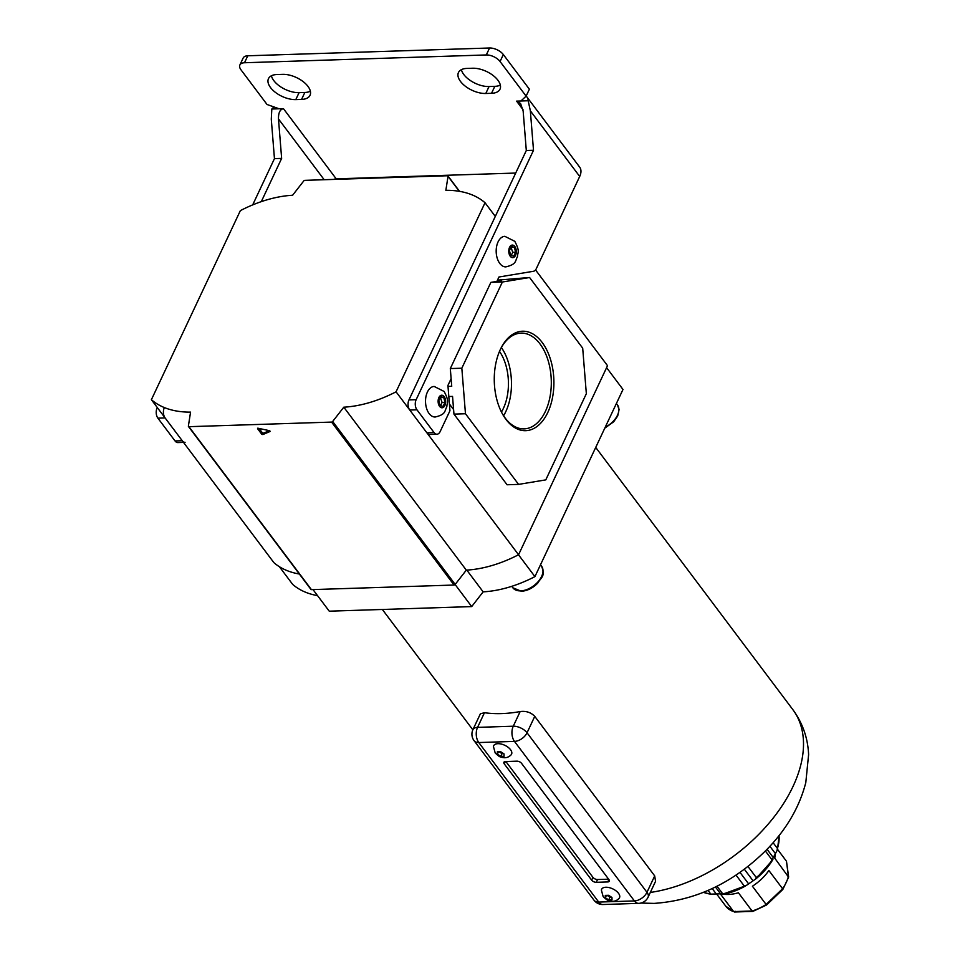<?xml version="1.0" encoding="UTF-8"?>
<svg xmlns="http://www.w3.org/2000/svg" width="960" height="960" viewBox="0 0 960 960"><rect width="100%" height="100%" fill="white"/><g stroke="black" fill="none" stroke-linecap="round" stroke-linejoin="round"><path stroke-width="1.44" d="M435.18 417.012A15.288 9.156 -91.8 0 1 429.12 413.556A15.288 9.156 -91.8 0 1 425.928 396.732A15.288 9.156 -91.8 0 1 434.196 386.46L444.156 391.476C449.712 402.312 446.916 402.156 446.832 406.776C444.348 411.06 446.268 414.396 435.18 417.012M438.792 400.668L440.688 396.648L443.772 397.5L444.972 402.348L443.076 406.368L439.992 405.516L438.792 400.668M440.316 397.428L442.092 402.444L444.972 402.348M442.092 402.444L440.568 405.672M440.892 397.584L443.772 397.5M505.824 266.88A15.288 9.156 -91.8 0 1 499.776 263.412A15.288 9.156 -91.8 0 1 496.584 246.6A15.288 9.156 -91.8 0 1 504.84 236.328L514.812 241.332C520.356 252.168 517.572 252.012 517.476 256.632C515.004 260.916 516.912 264.252 505.824 266.88M509.448 250.524L511.332 246.516L514.416 247.356L515.616 252.204L513.732 256.224L510.648 255.384L509.448 250.524M510.972 247.296L512.736 252.3L515.616 252.204M512.736 252.3L511.212 255.54M511.536 247.452L514.416 247.356M282.708 74.352A19.776 10.272 25.2 0 1 307.968 86.376A19.776 10.272 25.2 0 1 310.032 95.304A19.776 10.272 25.2 0 1 301.56 99.42L295.8 99.6A19.776 10.272 25.2 0 1 275.424 92.388A19.776 10.272 25.2 0 1 268.476 78.648A19.776 10.272 25.2 0 1 276.96 74.532L282.708 74.352M497.94 80.256A19.776 10.272 -154.8 0 0 472.692 68.232L466.932 68.412A19.776 10.272 -154.8 0 0 458.46 72.528A19.776 10.272 -154.8 0 0 465.396 86.268A19.776 10.272 -154.8 0 0 485.784 93.48L491.532 93.3A19.776 10.272 -154.8 0 0 500.004 89.184A19.776 10.272 -154.8 0 0 497.94 80.256M247.776 55.788L244.5 62.748A10.788 5.604 -154.8 0 0 239.88 64.98L243.156 58.032A10.788 5.604 25.2 0 1 247.776 55.788L489.564 48A10.788 5.604 25.2 0 1 503.34 54.564L500.064 61.512L526.116 96.144L520.908 100.992L516.588 101.124L520.56 103.476L523.152 111.06L526.308 150.516L408.948 399.924L416.148 399.684A7.188 4.308 88.2 0 0 416.964 409.812L409.764 410.04A7.188 4.308 -91.8 0 1 408.948 399.924M500.064 61.512A10.788 5.604 -154.8 0 0 486.288 54.948L489.564 48M244.5 62.748L486.288 54.948M239.88 64.98A10.788 5.604 -154.8 0 0 241.008 69.852L267.048 104.496L279.108 108.78L283.428 108.636C280.008 109.392 278.364 112.824 278.484 118.944L281.64 158.4L274.452 158.64L252.684 204.888M333.552 179.424A7.188 4.38 143.1 0 1 336.204 178.836L515.712 173.052M503.34 54.564L529.38 89.196L526.116 96.144A16.188 9.864 143.1 0 1 526.908 96.96A16.188 9.864 143.1 0 1 528.192 100.752L530.352 110.832L533.508 150.288L416.148 399.684M461.388 69.66A19.776 10.272 -154.8 0 0 489.048 86.532L494.808 86.34A19.776 10.272 -154.8 0 0 500.352 85.092M310.368 91.224A19.776 10.272 25.2 0 1 304.824 92.472L299.076 92.652A19.776 10.272 25.2 0 1 271.416 75.78M526.908 96.96L579.672 167.148A16.188 9.864 143.1 0 1 579.696 176.46L536.292 268.692A7.188 4.308 88.2 0 1 533.436 271.284L498.948 277.008L496.884 281.388M426.9 432.828L434.088 432.6A7.188 4.308 88.2 0 0 436.944 434.22L429.744 434.46A7.188 4.308 -91.8 0 1 426.9 432.828L409.764 410.04M261.3 201.636L281.64 158.4M164.28 407.808A7.188 4.308 88.2 0 0 165.096 417.924L157.896 418.152A7.188 4.308 -91.8 0 1 157.092 408.036L157.644 408.024M183.492 442.392L177.876 442.572A7.188 4.308 -91.8 0 1 175.032 440.94L182.232 440.712L165.096 417.924M182.232 440.712A7.188 4.308 88.2 0 0 185.076 442.344M175.032 440.94L157.896 418.152M274.044 106.98A16.188 9.864 143.1 0 0 271.824 109.008L271.284 119.172L274.452 158.64M434.088 432.6L416.964 409.812M436.944 434.22A7.188 4.308 88.2 0 0 440.136 431.592L449.952 410.736L447.924 385.44L451.116 378.648M533.508 150.288L526.308 150.516M528.192 100.752L520.908 100.992M271.824 109.008L279.108 108.78M542.184 342.48A49.752 29.796 -91.8 0 1 547.788 412.476A49.752 29.796 -91.8 0 1 505.98 419.412A49.752 29.796 -91.8 0 1 502.872 414.672A49.752 29.796 -91.8 0 1 500.748 348.648A49.752 29.796 -91.8 0 1 542.184 342.48M502.524 414.06A47.904 28.692 88.2 0 0 505.176 418.032A47.904 28.692 88.2 0 0 523.5 428.88A47.904 28.692 88.2 0 0 549.936 397.188A47.904 28.692 88.2 0 0 540.024 343.968A47.904 28.692 88.2 0 0 520.416 333.156A47.904 28.692 88.2 0 0 500.436 349.284M503.592 415.764A46.44 27.816 88.2 0 0 501.384 347.52M501.456 412.032A41.376 24.78 88.2 0 0 499.5 351.384M459.312 191.316L448.032 176.316L445.86 190.308A107.892 65.748 143.1 0 1 485.028 202.74L396.06 391.812A107.892 65.748 -36.9 0 1 343.8 407.184L332.676 421.476L455.172 584.424L466.308 570.132A107.892 65.748 -36.9 0 0 518.556 554.748L607.524 365.688L535.536 269.928M448.032 176.316A1.08 0.66 -36.9 0 0 447.492 175.752L304.848 180.348A1.08 0.66 -36.9 0 0 303.744 180.96L292.608 195.252A107.892 65.748 -36.9 0 0 240.36 210.624L151.392 399.696L273.888 562.644A107.892 65.748 143.1 0 0 299.364 574.02M311.424 589.632L454.068 585.036L331.572 422.088L188.928 426.684L311.424 589.632A1.08 0.66 143.1 0 1 310.884 589.068M455.172 584.424A1.08 0.66 143.1 0 1 454.068 585.036M188.928 426.684A1.08 0.66 -36.9 0 1 188.376 426.12L190.56 412.116A107.892 65.748 143.1 0 1 151.392 399.696M331.572 422.088A1.08 0.66 -36.9 0 0 332.676 421.476M449.412 404.004L453.6 409.572M518.58 484.392L465.468 413.748L453.96 414.108L507.072 484.764L518.58 484.392L545.784 479.88L586.344 393.684L582.696 348.156L529.584 277.5L497.472 280.14M518.556 554.748L396.06 391.812M495.3 216.42L485.028 202.74M257.556 428.652L261.708 434.172L262.356 432.78L263.46 433.176L269.4 430.668L257.772 428.172M269.388 430.656L270.156 431.232M263.46 433.176L262.8 434.568L270.024 431.508M262.8 434.568L261.708 434.172M466.308 570.132L343.8 407.184M450.312 368.58L461.832 368.208L502.38 282.012L490.872 282.384L450.312 368.58L451.728 386.292L447.996 386.412M529.584 277.5L502.38 282.012M465.468 413.748L461.832 368.208M453.96 414.108L452.544 396.408L448.812 396.528M497.184 280.776L501.444 280.632L490.872 282.384M259.092 428.436L262.356 432.78M765.372 850.98L772.056 859.86L777.42 849.852M736.02 875.076L744.18 885.924L746.16 885.564L755.724 878.988L772.74 859.848M708.072 890.436L710.844 894.132L722.664 893.76A50.352 30.684 -36.9 0 0 744.18 885.924M716.988 886.212L722.664 893.76L722.244 894.264M747.948 866.448L756.324 877.584A50.352 30.684 -36.9 0 0 772.056 859.86L772.896 859.512M773.112 842.712L777.42 848.448A50.352 30.684 -36.9 0 0 779.016 835.62M720.432 894L733.668 911.592L752.1 911.004L753.384 910.752L752.1 911.004L738.396 892.764A37.764 23.016 143.1 0 1 728.52 894.456A37.764 23.016 143.1 0 1 723.372 894.168M782.316 889.416L782.592 888.732L782.316 889.416L782.592 888.732L768.876 870.504A37.764 23.016 143.1 0 1 752.412 886.224L766.116 904.452L782.592 888.732A37.764 23.016 -36.9 0 0 788.412 876.348L786.456 861.228A37.764 23.016 -36.9 0 0 786.144 860.808L777.564 849.408M775.416 853.572A37.764 23.016 143.1 0 1 774.708 858.12L788.604 877.164L782.844 889.44L766.512 905.028L752.88 911.388M755.412 879.216L756.324 877.584M776.988 850.812L777.42 848.448M703.572 892.344A50.352 30.684 -36.9 0 0 710.844 894.132L703.368 892.428M722.616 894.288L746.16 885.564M715.44 886.992L720.684 893.976M712.2 888.552L716.376 894.108M769.896 846.276L775.404 853.608M767.052 849.276L773.436 857.772M744.336 869.208L753.036 880.776M739.98 872.364L748.596 883.824M788.628 876.84L786.48 861.264M733.668 911.592L725.784 906.18A37.764 23.016 -36.9 0 0 733.668 911.592L735.408 911.34M611.964 897.504L608.592 895.284L605.268 895.392L605.316 897.72L608.688 899.94L612.012 899.832L611.964 897.504M618.48 893.268A9.888 5.136 -154.8 0 0 608.484 887.472A9.888 5.136 -154.8 0 0 601.38 890.088L603.132 896.532C606.084 899.412 608.028 900.768 608.964 900.6C612.792 902.04 616.152 901.32 619.056 898.416A9.888 5.136 -154.8 0 0 618.48 893.268M504.024 753.924L500.652 751.704L497.328 751.812L497.376 754.14L500.748 756.372L504.072 756.264L504.024 753.924M510.54 749.688A9.888 5.136 -154.8 0 0 500.544 743.904A9.888 5.136 -154.8 0 0 493.44 746.52L495.192 752.952C498.144 755.832 500.088 757.188 501.024 757.02C504.852 758.472 508.212 757.74 511.116 754.836A9.888 5.136 -154.8 0 0 510.54 749.688M520.152 711.564A133.956 81.636 143.1 0 1 501.624 713.592A133.956 81.636 143.1 0 1 484.464 712.716L477.564 727.368L513.264 726.216L520.152 711.564C526.104 710.808 530.964 712.404 534.756 716.364L527.04 732.78L646.968 892.308L654.696 875.892L534.756 716.364M654.696 875.892L655.548 881.34L648.096 897.18A10.788 5.604 -154.8 0 0 646.968 892.308A10.788 6.576 143.1 0 1 634.404 900.924L514.476 741.396L478.788 742.548L598.716 902.076L634.404 900.924A10.788 6.456 -91.8 0 0 638.688 903.36A10.788 10.788 0 0 0 648.096 897.18M455.1 584.508L471.696 606.588L329.244 611.184L312.996 589.584M317.556 595.632A106.812 65.088 143.1 0 1 292.704 584.424L279.372 566.7M606.6 367.668L622.992 389.472L534.924 576.624A106.812 65.088 -36.9 0 1 483.144 591.852L471.696 606.588M518.508 554.784L534.924 576.624M472.944 729.612A10.788 10.788 0 0 0 474.084 740.688A10.788 6.576 143.1 0 0 478.788 742.548A10.788 6.456 -91.8 0 1 477.564 727.368A10.788 5.604 -154.8 0 0 472.944 729.612L480.396 713.772L484.464 712.716M466.8 570.096L483.144 591.852M505.38 761.532L504.276 763.896L591.648 880.128L592.956 877.344A3.6 1.872 -154.8 0 0 597.552 879.528L608.628 879.18M504.276 763.896A3.6 1.872 25.2 0 1 503.892 762.276A3.6 1.872 25.2 0 1 505.44 761.532L516.948 761.16A3.6 1.872 25.2 0 1 521.544 763.344L608.916 879.576A3.6 1.872 25.2 0 1 609.3 881.196A3.6 1.872 25.2 0 1 607.752 881.94L608.892 879.528M597.552 879.528L596.244 882.312L607.752 881.94M596.244 882.312A3.6 1.872 25.2 0 1 591.648 880.128M505.872 761.508L592.956 877.344M499.2 751.812L502.02 753.672L500.748 756.372M502.02 753.672L503.496 753.624M498.468 751.824L497.376 754.14M607.14 895.38L609.96 897.24L608.688 899.94M609.96 897.24L611.436 897.192M606.408 895.404L605.316 897.72M444.168 396.636A6.288 3.768 -91.8 0 1 444.876 405.492A6.288 3.768 -91.8 0 1 439.596 406.368A6.288 3.768 -91.8 0 1 438.888 397.524A6.288 3.768 -91.8 0 1 444.168 396.636M514.824 246.504A6.288 3.768 -91.8 0 1 515.532 255.36A6.288 3.768 -91.8 0 1 510.24 256.236A6.288 3.768 -91.8 0 1 509.532 247.38A6.288 3.768 -91.8 0 1 514.824 246.504M336.204 178.836L283.428 108.636M522.984 109.632L516.588 101.124M324.18 179.724L278.484 118.944M579.696 176.46L530.352 110.832M489.048 86.532L485.784 93.48M494.808 86.34L491.532 93.3M304.824 92.472L301.56 99.42M299.076 92.652L295.8 99.6M772.572 860.04A49.452 30.132 143.1 0 1 755.988 878.748M745.44 885.984A49.452 30.132 143.1 0 1 722.796 894.192M752.1 911.004A37.764 23.016 -36.9 0 0 766.116 904.452M725.472 905.76A37.764 23.016 -36.9 0 0 725.784 906.18L716.712 894.12M650.328 892.44A133.956 81.636 -36.9 0 0 774.012 817.02A133.956 81.636 -36.9 0 0 792.792 709.56C802.596 722.952 807.876 737.976 808.608 754.632L805.8 782.592C799.476 807.072 786.492 829.38 766.836 849.504C733.824 882.528 696.228 900.492 654.072 903.396L640.896 903.06M605.232 427.212A17.976 10.956 -36.9 0 0 617.448 404.892L619.08 409.56L617.7 415.944L613.68 421.8L604.788 428.16M520.656 590.868A17.976 10.956 -36.9 0 0 538.392 581.388A17.976 10.956 -36.9 0 0 541.56 566.16C545.7 576.636 541.092 577.176 537.792 583.068C532.848 588.108 527.376 590.844 521.364 591.276L512.82 587.772A17.976 10.956 -36.9 0 0 520.656 590.868M513.264 726.216A10.788 6.456 88.2 0 0 514.476 741.396A10.788 6.576 143.1 0 0 527.04 732.78A10.788 5.604 -154.8 0 0 513.264 726.216M602.988 904.512A10.788 6.456 88.2 0 1 598.716 902.076A10.788 6.576 143.1 0 1 594.024 900.216A10.788 10.788 0 0 0 602.988 904.512L638.688 903.36M459.552 191.352L447.96 175.932M188.46 426.504L310.956 589.452M777.576 849.396L786.144 860.808M777.432 849.804L779.16 835.44M752.76 911.412L734.436 912M617.448 404.892L616.392 403.488M541.56 566.16L540.504 564.756M792.792 709.56L595.716 447.42M472.848 729.828L382.356 609.468M512.82 587.772L511.74 586.332M474.084 740.688L594.024 900.216"/></g></svg>
